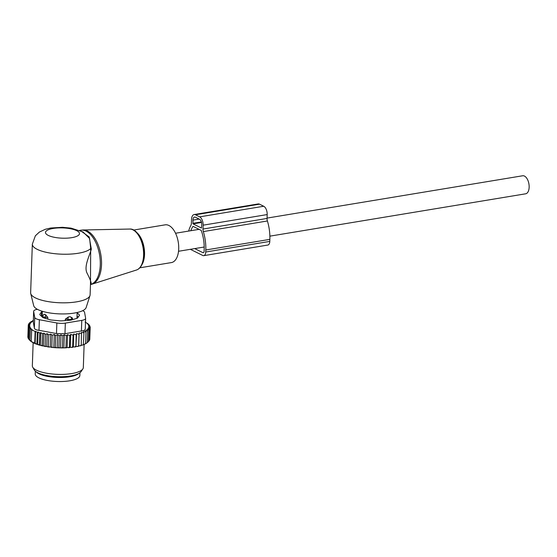 <?xml version="1.0" encoding="UTF-8"?>
<svg xmlns="http://www.w3.org/2000/svg" width="557" height="557" viewBox="0 0 557 557"><rect width="100%" height="100%" fill="white"/><g stroke="black" fill="none" stroke-linecap="round" stroke-linejoin="round"><path stroke-width="0.84" d="M133.583 230.069L165.15 224.84A19.126 10.117 80.6 0 1 176.555 235.632A19.126 10.117 80.6 0 1 177.126 256.993A19.126 10.117 80.6 0 1 171.396 262.584L139.835 267.806M82.937 231.921L71.045 228.126L62.551 227.305L50.708 228.008L45.312 229.282L39.387 232.06L35.37 235.792L32.334 244.154L30.642 292.745A29.751 8.996 2 0 0 30.719 293.511L33.705 305.689A26.339 7.965 2 0 0 74.325 313.062A26.339 7.965 2 0 0 86.154 307.52L89.976 295.579A29.751 8.996 2 0 0 90.109 294.82L90.464 284.592M30.719 293.511A29.751 8.996 2 0 0 76.615 301.838A29.751 8.996 2 0 0 89.976 295.579M79.63 230.382L80.681 230.208A27.627 14.614 80.6 0 1 97.155 245.797A27.627 14.614 80.6 0 1 97.983 276.648A27.627 14.614 80.6 0 1 91.014 284.39L90.533 284.599L91.014 284.39C91.627 283.158 90.269 279.336 86.934 272.909C83.884 266.176 89.44 256.109 91.327 249.125L89.211 236.962L80.821 230.877M83.125 232.025L89.642 238.563L90.687 248.547L90.471 284.543M32.334 244.154A29.751 8.996 2 0 0 47.77 252.627A29.751 8.996 2 0 0 78.307 253.247A29.751 8.996 2 0 0 90.687 248.547L91.327 249.125M267.061 218.093L522.668 175.768A9.142 4.832 80.6 0 1 529.15 187.263A9.142 4.832 80.6 0 1 525.655 193.801L269.873 236.154M65.28 320.609L65.329 319.189L68.323 316.996L70.126 316.696L72.452 318.012L72.389 319.697M43.349 314.893L42.959 315.499A3.398 3.189 -147 0 0 42.701 315.979A3.398 1.03 2 0 0 42.666 316.049A3.398 1.03 2 0 0 42.638 316.167A3.398 1.03 2 0 0 45.277 317.26L47.839 317.518L45.758 314.844L44.581 314.259A3.398 3.189 -147 0 0 42.959 315.499L42.666 316.049M43.195 315.22L44.581 314.259M47.784 319.098L47.839 317.518M65.329 319.189L67.912 319.426A3.398 1.03 2 0 0 71.867 318.771L72.452 318.012M36.261 371.909A22.315 6.747 2 0 0 55.331 377.354A22.315 6.747 2 0 0 77.332 374.534A22.315 6.747 2 0 0 78.983 373.399M35.342 371.206L35.244 373.984A22.315 6.747 2 0 0 51.989 381.12A22.315 6.747 2 0 0 77.193 378.579A22.315 6.747 2 0 0 79.846 375.536L79.943 372.765M50.743 334.089L50.29 346.907L51.091 347.303L51.801 346.837L52.205 335.286L50.743 334.089L48.779 334.875L48.375 346.419L49.253 347.081A30.175 9.128 -178 0 1 47.561 346.837L48.375 346.419M51.091 347.303A30.175 9.128 2 0 0 52.713 347.471L51.801 346.837M85.082 322.05L88.152 323.889L87.442 323.798L89.176 324.877L88.159 324.745L89.886 325.908L88.556 325.754L90.22 326.959L88.591 326.806L90.171 328.024L88.243 327.878L89.712 329.076L87.56 328.936L88.841 330.099L88.445 341.65L87.184 342.583M88.841 330.099L86.565 329.876L87.588 331.074L87.184 342.618L86.683 343.098A30.175 9.128 -178 0 1 86.063 343.502L85.548 343.537M87.588 331.074L85.2 330.761L85.959 331.979L85.555 343.53L85.172 343.996A30.175 9.128 -178 0 1 84.392 344.372L83.55 344.393M85.959 331.979L83.494 331.582L83.968 332.814L83.313 344.825A30.175 9.128 -178 0 1 82.387 345.166L81.238 345.152M81.252 345.11L81.134 345.57A30.175 9.128 -178 0 1 80.076 345.876L81.252 345.11L81.468 332.327L83.968 332.814M76.567 333.559L75.912 346.788A30.175 9.128 -178 0 1 74.631 346.997L73.301 346.851L73.747 334.026L76.17 334.771L76.567 333.559L79.045 334.221L79.15 332.989L78.704 345.813L80.076 345.876M78.704 345.813L78.655 346.231A30.175 9.128 -178 0 1 77.472 346.489L78.641 345.765L79.045 334.221M76.114 346.384L77.472 346.489M73.301 346.851L72.939 347.241A30.175 9.128 -178 0 1 71.575 347.401L72.668 346.753L73.071 335.21L73.747 334.026M52.713 347.471L54.628 347.638A30.175 9.128 -178 0 0 56.153 347.735L58.088 347.833A30.175 9.128 -178 0 0 59.62 347.874L61.562 347.902A30.175 9.128 -178 0 0 63.08 347.895L64.995 347.853A30.175 9.128 -178 0 0 66.485 347.798L67.139 347.45L67.585 334.625L69.792 335.53L70.746 334.381L70.293 347.206L71.575 347.401M70.293 347.206L69.785 347.575A30.175 9.128 -178 0 1 68.344 347.686L69.388 347.074L69.792 335.53M67.139 347.45L68.344 347.686M50.29 346.907L49.253 347.081M39.763 333.058L39.359 344.602L37.591 344.532L38.029 331.979L39.763 333.058L40.8 332.585L42.527 333.747L43.878 333.156L45.542 334.353L47.206 333.657L46.76 346.44L47.561 346.837M46.76 346.44L45.946 346.572A30.175 9.128 -178 0 1 44.163 346.245L45.138 345.904L45.542 334.353M43.878 333.156L43.432 345.883L44.163 346.245M43.432 345.883L42.882 345.974A30.175 9.128 -178 0 1 40.877 345.5L42.123 345.291L42.527 333.747M40.8 332.585L40.362 345.243L40.877 345.5M40.362 345.243L40.076 345.284A30.175 9.128 -178 0 1 30.106 340.619A30.175 9.128 -178 0 1 29.974 340.487M33.323 320.581L32.522 320.755L33.309 321.041L30.886 321.668L31.944 321.925L29.632 322.635L30.948 322.865L28.769 323.659L28.734 324.543M29.632 322.635L29.605 323.352M30.886 321.668L30.865 322.252M32.522 320.755L32.501 321.243M89.176 324.877L89.162 325.406M89.886 325.908L89.858 326.687M89.802 338.524L90.22 326.959M89.329 340.021L89.768 339.568L90.171 328.024M88.291 341.58L89.308 340.626L89.712 329.076M86.063 343.502L87.184 342.618M84.392 344.372L85.555 343.53M82.387 345.166L83.564 344.365M78.655 346.231L78.641 345.765M76.17 334.771L75.912 346.788M74.631 346.997L75.766 346.315M72.939 347.241L72.668 346.753M69.785 347.575L69.388 347.074M66.485 347.798L65.963 347.276L64.995 347.853M63.08 347.895L62.447 347.352L61.562 347.902M59.62 347.874L58.882 347.303L58.088 347.833M56.153 347.735L55.324 347.129L54.628 347.638M45.946 346.572L45.138 345.904M42.882 345.974L42.123 345.291M40.076 345.284L39.359 344.602M37.591 344.532L31.658 341.733L28.894 339.408L29.298 327.864L31.046 328.512L30.322 328.846L29.918 340.39M28.901 339.241L28.184 338.377L28.588 326.834L29.946 326.242L28.254 325.775L27.85 337.326L28.518 338.266M38.029 331.979L37.305 332.313L36.901 343.857M35.133 343.467L35.557 331.311L35.133 331.512L34.729 343.056M35.133 331.512L31.652 329.786L31.248 341.33M31.652 329.786L32.076 329.584L30.322 328.846M85.263 329.013L85.632 318.374A8.501 2.569 -178 0 0 85.618 318.207L84.56 312.247A8.501 2.569 2 0 0 82.638 310.688M34.715 317.427A8.501 2.569 -178 0 0 39.359 319.732L56.856 322.969A8.501 2.569 -178 0 0 65.336 323.102L81.775 320.379L81.406 330.969L64.967 333.692L56.487 333.559L38.99 330.315C36.163 330.029 34.618 329.264 34.346 328.017L33.288 322.05L33.657 311.46L34.715 317.427L34.346 328.017M77.033 316.014L78.203 317.135M40.96 315.777L41.448 315.095A4.247 1.288 -178 0 1 42.214 314.614M82.84 368.95L81.05 371.63A23.784 7.192 -178 0 1 57.482 376.685A23.784 7.192 -178 0 1 34.318 369.994L32.724 367.202A25.504 7.714 2 0 0 57.559 374.367A25.504 7.714 2 0 0 82.84 368.95A25.504 7.714 2 0 0 83.32 367.55L84.128 344.379M39.874 314.705L39.895 314.197A4.247 1.288 2 0 0 39.805 314.447A4.247 1.288 2 0 0 40.013 314.865L42.52 317.274A4.247 1.288 2 0 0 43.724 317.866L49.74 319.69A4.247 1.288 2 0 0 51.697 320.059L59.606 320.811A4.247 1.288 2 0 0 61.799 320.846L69.486 320.331A4.247 1.288 2 0 0 71.324 320.024L76.727 318.374A4.247 1.288 2 0 0 77.722 317.81L79.386 315.471A4.247 1.288 2 0 0 79.477 315.22A4.247 1.288 2 0 0 79.268 314.802L79.24 315.68M39.895 314.197L41.559 311.857L41.448 315.095M42.325 311.377A4.247 1.288 2 0 0 41.559 311.857M77.151 312.776L79.268 314.802M37.382 309.309A8.501 2.569 2 0 0 33.65 311.293A8.501 2.569 2 0 0 33.657 311.46M33.65 311.293L33.288 322.05M33.148 342.708L32.341 365.775A25.504 7.714 2 0 0 32.417 366.457A25.504 7.714 2 0 0 32.724 367.202M85.632 318.374A8.501 2.569 -178 0 1 81.775 320.379M81.406 330.969C84.023 330.767 85.305 330.043 85.249 328.797M35.557 331.311L37.305 332.313M28.303 324.717L28.268 325.768L29.911 325.079L28.303 324.717L30.266 323.93L28.769 323.659M29.298 327.864L30.336 327.398L28.588 326.834M47.206 333.657L48.779 334.875M57.176 347.491L57.622 334.666L55.721 335.586L54.287 334.444L53.834 347.269M55.721 335.586L55.324 347.129M57.622 334.666L59.286 335.76L58.882 347.303M59.286 335.76L60.985 334.771L60.532 347.596M60.985 334.771L62.85 335.808L62.447 347.352M62.85 335.808L64.32 334.757L63.867 347.582M64.32 334.757L66.367 335.732L65.963 347.276M67.585 334.625L66.367 335.732M70.746 334.381L73.071 335.21M79.15 332.989L81.656 333.566M54.287 334.444L52.205 335.286M259.527 204.175L195.465 214.786A6.802 3.6 -99.4 0 0 194.128 214.549L258.19 203.946A6.802 3.6 -99.4 0 1 259.527 204.175L263.705 206.25A6.802 3.6 -99.4 0 1 267.186 214.57L267.054 218.441A4.247 2.249 -99.4 0 0 267.395 220.976A30.816 16.299 -99.4 0 1 269.86 239.371L205.798 249.982L205.728 252.008A5.104 2.694 80.6 0 1 203.778 255.656A5.104 2.694 80.6 0 1 202.776 255.482L190.355 249.32M269.86 239.371L269.79 241.397A5.104 2.694 80.6 0 1 267.84 245.052L203.778 255.656M193.307 226.476L192.84 226.553A0.849 0.453 -99.4 0 1 193.049 226.407A0.849 0.453 -99.4 0 1 193.216 226.434L201.014 230.306A0.849 0.453 -99.4 0 1 201.369 230.786A27.843 14.726 -99.4 0 1 204.175 249.174L204.106 251.2A2.124 1.121 80.6 0 1 203.291 252.718A2.124 1.121 80.6 0 1 202.873 252.648L194.713 248.596M188.649 231.071A30.816 16.299 -99.4 0 1 190.891 225.411A4.247 2.249 -99.4 0 0 191.392 223.294L191.531 219.423A6.802 3.6 -99.4 0 1 194.128 214.549M195.465 214.786L199.643 216.854A6.802 3.6 -99.4 0 1 203.124 225.174L202.992 229.045A4.247 2.249 -99.4 0 0 203.333 231.587A30.816 16.299 -99.4 0 1 205.798 249.982M192.84 226.553A27.843 14.726 -99.4 0 0 190.807 230.716M193.028 223.872L201.46 228.029L201.731 224.485A4.247 2.249 -99.4 0 0 199.559 219.284L195.382 217.209A4.247 2.249 -99.4 0 0 194.546 217.07A4.247 2.249 -99.4 0 0 192.917 220.112L193.028 223.872L201.53 222.459M129.663 229.052C139.696 228.022 147.87 251.736 142.327 263.767C140.956 267.075 138.992 269.163 136.444 270.027A20.825 11.015 80.6 0 0 141.861 264.143A20.825 11.015 -99.4 0 0 141.499 241.606A20.825 11.015 -99.4 0 0 129.663 229.052L83.111 229.985A27.53 14.559 -99.4 0 1 98.763 246.577A27.53 14.559 -99.4 0 1 99.243 276.369A27.53 14.559 80.6 0 1 92.079 284.154L90.659 284.536M136.5 232.283A19.126 10.117 80.6 0 1 142.961 262.646A19.126 10.117 80.6 0 1 141.882 264.77M71.776 237.651A17.002 5.138 2 0 0 76.734 230.689A17.002 5.138 2 0 0 53.214 228.44A17.002 5.138 2 0 0 48.257 235.402A17.002 5.138 2 0 0 71.776 237.651M45.758 314.844A3.398 0.689 -84.2 0 0 45.277 317.26L45.242 318.326M70.126 316.696A3.398 3.168 -142.2 0 1 71.867 318.771L71.825 319.871M67.87 320.435L67.912 319.426A3.398 0.578 -84.9 0 1 68.323 316.996M42.499 374.541A20.825 6.294 2 0 0 72.57 375.592M65.336 323.102L64.967 333.692M39.359 319.732L38.99 330.315M56.856 322.969L56.487 333.559M205.728 252.008L269.79 241.397M203.667 252.516L202.873 252.648M263.705 206.25L199.643 216.854M267.186 214.57L203.124 225.174M267.054 218.441L202.992 229.045M267.395 220.976L203.333 231.587M201.39 221.93L192.806 223.35M199.148 219.082L192.917 220.112M80.681 230.208L83.111 229.985M136.444 270.027L92.079 284.154M175.546 233.244L199.086 229.345M178.532 251.277L204.203 247.023M76.957 318.298L77.158 312.505M42.13 316.898L42.325 311.286M42.597 317.337L42.638 316.167M30.106 340.619L29.737 340.264"/></g></svg>
